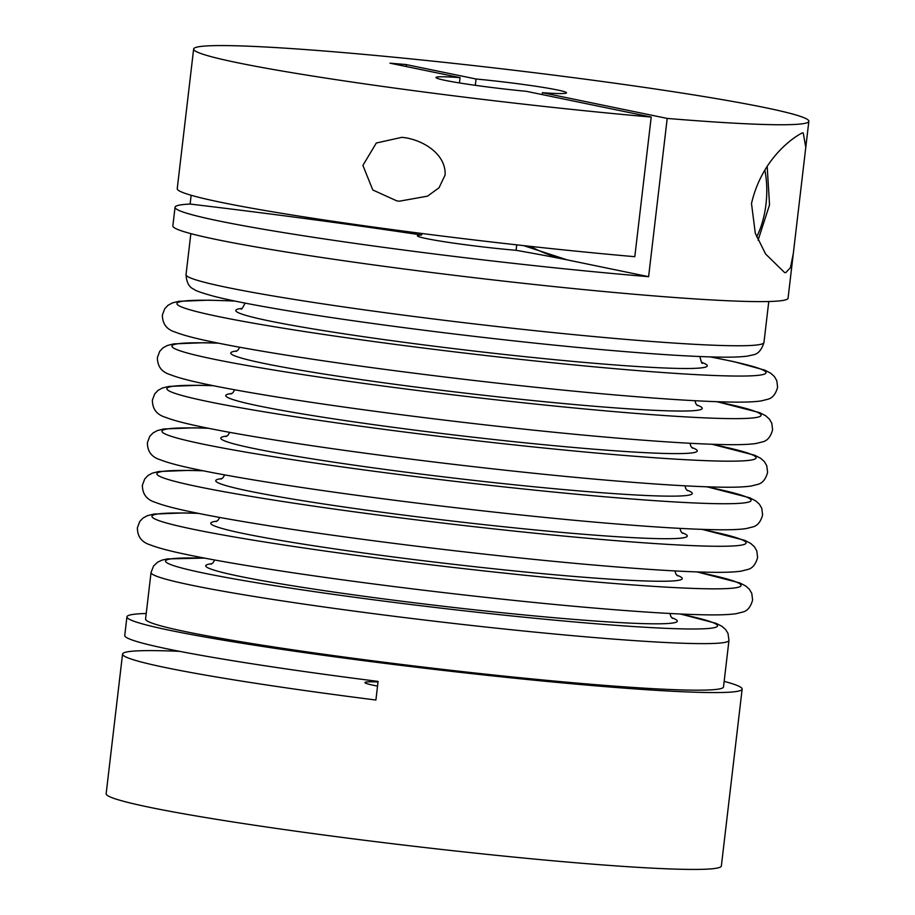 <?xml version="1.0" encoding="UTF-8"?>
<svg xmlns="http://www.w3.org/2000/svg" width="915" height="915" viewBox="0 0 915 915"><rect width="100%" height="100%" fill="white"/><g stroke="black" fill="none" stroke-linecap="round" stroke-linejoin="round"><path stroke-width="1.37" d="M728.969 640.386L723.502 686.925A290.947 15.315 -173.3 0 1 510.696 676.78A290.947 15.315 -173.3 0 1 186.626 631.865A290.947 15.315 -173.3 0 1 145.577 619.032L151.044 572.493A290.947 15.315 -173.3 0 0 192.093 585.314A290.947 15.315 -173.3 0 0 588.471 637.057A290.947 15.315 -173.3 0 0 728.969 640.386L727.985 633.386L725.629 629.554L721.901 626.283L716.022 623.321L680.383 613.999M459.444 82.945L460.062 77.638L389.973 63.181L405.974 64.542L476.052 78.999A65.697 3.454 -173.3 0 1 557.224 89.933A65.697 3.454 -173.3 0 1 566.488 92.827A65.697 3.454 -173.3 0 1 542.412 92.69L667.207 118.424L648.609 276.673A309.716 16.31 -173.3 0 1 218.742 220.927A309.716 16.31 -173.3 0 1 175.051 207.27A309.716 16.31 -173.3 0 1 190.114 204.056L191.144 195.272M542.195 94.577L542.412 92.69M421.804 233.474L421.621 235.029A65.697 3.454 6.7 0 0 417.4 235.738A65.697 3.454 6.7 0 0 426.665 238.643A65.697 3.454 6.7 0 0 516.094 250.31L516.735 244.854M651.206 117.063A309.716 16.31 -173.3 0 1 237.328 62.689A309.716 16.31 -173.3 0 1 193.637 49.033L177.236 188.65A309.716 16.31 6.7 0 0 220.927 202.306A309.716 16.31 6.7 0 0 634.804 256.692L651.206 117.063L526.422 91.328A65.697 3.454 -173.3 0 1 445.262 80.394A65.697 3.454 -173.3 0 1 435.986 77.501A65.697 3.454 -173.3 0 1 460.062 77.638M378.021 682.007A65.697 3.454 6.7 0 0 364.913 682.544A65.697 3.454 6.7 0 0 374.178 685.438A65.697 3.454 6.7 0 0 377.54 686.101M793.316 253.501L790.457 267.637L785.813 272.59L784.67 272.624L765.615 254.015L755.298 233.279L751.501 203.507C762.264 156.991 795.398 136.175 802.215 132.961L803.221 132.915L805.783 147.338L788.067 298.153A309.716 16.31 -173.3 0 1 561.535 287.356A309.716 16.31 -173.3 0 1 216.558 239.547A309.716 16.31 -173.3 0 1 172.855 225.891L175.051 207.27M193.637 49.033A309.716 16.31 -173.3 0 1 420.168 59.83A309.716 16.31 -173.3 0 1 765.146 107.638A309.716 16.31 -173.3 0 1 808.849 121.295A309.716 16.31 -173.3 0 1 667.207 118.424M724.154 681.366A309.716 16.31 -173.3 0 1 742.145 689.109A309.716 16.31 -173.3 0 1 515.603 678.312A309.716 16.31 -173.3 0 1 170.625 630.492A309.716 16.31 -173.3 0 1 126.933 616.847L124.749 635.456A309.716 16.31 6.7 0 0 168.44 649.112A309.716 16.31 6.7 0 0 378.089 681.4L375.905 700.021A309.716 16.31 -173.3 0 1 166.256 667.733A309.716 16.31 -173.3 0 1 122.553 654.076A309.716 16.31 -173.3 0 1 179.534 651.331M742.145 689.109L721.363 865.967A309.716 16.31 -173.3 0 1 494.832 855.17A309.716 16.31 -173.3 0 1 149.854 807.362A309.716 16.31 -173.3 0 1 106.151 793.705L122.553 654.076M126.933 616.847A309.716 16.31 -173.3 0 1 146.228 613.485M396.881 200.911L372.794 189.977L362.9 165.386L376.317 143.015L401.822 137.341L404.316 137.616C422.627 140.041 446.165 153.777 445.102 175.028L439.017 187.792L427.499 196.165L399.397 201.186L396.881 200.911M190.114 204.056A469.269 24.705 -173.3 0 1 421.621 235.029M516.094 250.31A469.269 24.705 -173.3 0 1 567.197 259.883L523.54 245.609M648.609 276.673L567.197 259.883M405.974 64.542A469.269 243.241 -85.1 0 0 406.603 66.612M530.345 246.364A469.269 243.241 -85.1 0 0 567.277 259.894M476.052 78.999L475.32 85.324M671.759 617.728A237.385 12.501 -173.3 0 1 562.656 618.46A237.385 12.501 -173.3 0 1 239.25 576.244A237.385 12.501 -173.3 0 1 211.937 563.709M696.635 571.909A296.643 15.624 -173.3 0 1 597.895 582.146A296.643 15.624 -173.3 0 1 193.751 529.385A296.643 15.624 -173.3 0 1 198.361 513.372M676.757 575.18A237.385 12.501 -173.3 0 1 567.655 575.901A237.385 12.501 -173.3 0 1 244.248 533.685A237.385 12.501 -173.3 0 1 216.935 521.161M701.633 529.35A296.643 15.624 -173.3 0 1 602.894 539.587A296.643 15.624 -173.3 0 1 198.761 486.837A296.643 15.624 -173.3 0 1 203.359 470.813M681.755 532.622A237.385 12.501 -173.3 0 1 572.653 533.354A237.385 12.501 -173.3 0 1 249.257 491.138A237.385 12.501 -173.3 0 1 221.945 478.602M706.643 486.803A296.643 15.624 -173.3 0 1 607.892 497.039A296.643 15.624 -173.3 0 1 203.759 444.278A296.643 15.624 -173.3 0 1 208.357 428.266M686.753 490.074A237.385 12.501 -173.3 0 1 577.651 490.795A237.385 12.501 -173.3 0 1 254.256 448.579A237.385 12.501 -173.3 0 1 226.943 436.055M711.641 444.244A296.643 15.624 -173.3 0 1 612.89 454.481A296.643 15.624 -173.3 0 1 208.757 401.731A296.643 15.624 -173.3 0 1 213.355 385.707M691.751 447.515A237.385 12.501 -173.3 0 1 582.649 448.247A237.385 12.501 -173.3 0 1 259.254 406.031A237.385 12.501 -173.3 0 1 231.941 393.496M716.639 401.696A296.643 15.624 -173.3 0 1 617.888 411.933A296.643 15.624 -173.3 0 1 213.755 359.172A296.643 15.624 -173.3 0 1 218.353 343.159M696.75 404.968A237.385 12.501 -173.3 0 1 587.647 405.688A237.385 12.501 -173.3 0 1 264.252 363.472A237.385 12.501 -173.3 0 1 236.939 350.948M710.257 356.907A296.643 15.624 -173.3 0 1 622.886 369.374A296.643 15.624 -173.3 0 1 218.754 316.624A296.643 15.624 -173.3 0 1 234.926 301.069M701.748 362.409A237.385 12.501 -173.3 0 1 592.645 363.141A237.385 12.501 -173.3 0 1 269.25 320.925A237.385 12.501 -173.3 0 1 241.937 308.401M764.814 170.064A61.008 31.625 94.9 0 1 756.682 236.916M679.948 613.976A277.874 14.629 -173.3 0 1 583.324 622.715A277.874 14.629 -173.3 0 1 204.754 573.305A277.874 14.629 -173.3 0 1 204.834 558.173M623.458 339.191A290.947 15.315 -173.3 0 1 227.08 287.447A290.947 15.315 -173.3 0 1 186.031 274.614C186.511 282.426 189.119 287.287 193.843 289.197C194.941 290.535 201.769 292.937 214.339 296.391C227.515 299.731 246.044 303.494 269.925 307.68C354.928 322.732 507.425 341.764 615.681 350.834C660.138 354.608 694.702 356.701 719.384 357.113C731.737 357.33 741.139 356.987 747.566 356.084L752.908 354.906C757.952 354.162 761.635 350.033 763.956 342.507A290.947 15.315 -173.3 0 1 623.458 339.191M211.022 564.2L213.035 562.794L214.716 560.003M197.983 513.292L183.835 512.938L153.88 514.07L147.326 515.705L142.992 518.084L139.732 521.516L137.399 527.749C137.387 536.556 141.676 542.263 150.266 544.871C156.945 547.536 167.296 550.373 181.319 553.392C201.403 557.773 228.144 562.622 261.541 567.929C354.723 582.844 493.631 599.565 595.265 608.132C642.868 612.169 679.834 614.411 706.163 614.834C719.373 615.063 729.358 614.686 736.129 613.69L742.671 612.066C747.429 610.946 750.735 606.931 752.61 600.023L751.787 593.412L749.408 589.317L745.736 586L739.743 582.889L697.024 571.921M216.02 521.653L218.033 520.246L219.714 517.455M202.981 470.745L188.845 470.379L158.878 471.511L152.325 473.147L147.99 475.526L144.73 478.957L142.397 485.19C142.385 493.997 146.675 499.704 155.264 502.324C161.944 504.977 172.294 507.825 186.317 510.844C206.401 515.225 233.142 520.075 266.539 525.382C359.721 540.285 498.629 557.018 600.263 565.573C647.866 569.622 684.832 571.852 711.161 572.275C724.371 572.504 734.356 572.127 741.127 571.143L747.669 569.507C752.427 568.398 755.733 564.383 757.609 557.464L756.785 550.864L754.406 546.77L750.735 543.441L744.741 540.342L702.022 529.362M221.018 479.094L223.031 477.687L224.713 474.896M207.98 428.186L193.843 427.831L163.877 428.963L157.323 430.599L152.988 432.978L149.728 436.409L147.395 442.643C147.384 451.45 151.673 457.157 160.262 459.765C166.942 462.43 177.293 465.266 191.315 468.297C211.399 472.678 238.14 477.516 271.538 482.823C364.719 497.737 503.627 514.47 605.261 523.025C652.864 527.063 689.83 529.305 716.159 529.728C729.369 529.957 739.354 529.579 746.125 528.584L752.679 526.96C757.426 525.839 760.731 521.825 762.607 514.916L761.783 508.305L759.404 504.211L755.733 500.894L749.74 497.783L707.02 486.814M226.016 436.547L228.029 435.14L229.711 432.349M212.978 385.638L198.841 385.272L168.875 386.416L162.321 388.04L157.986 390.419L154.727 393.85L152.393 400.084C152.382 408.891 156.671 414.598 165.26 417.217C171.94 419.871 182.291 422.719 196.313 425.738C216.398 430.119 243.138 434.968 276.536 440.275C369.717 455.178 508.626 471.911 610.259 480.478C657.862 484.515 694.84 486.746 721.157 487.169C734.368 487.409 744.352 487.02 751.124 486.037L757.677 484.401C762.424 483.292 765.729 479.277 767.605 472.357L766.781 465.758L764.402 461.663L760.731 458.335L754.738 455.235L712.019 444.255M231.015 393.988L233.028 392.581L234.709 389.79M217.976 343.079L203.839 342.725L173.873 343.857L167.331 345.493L162.984 347.872L159.725 351.303L157.391 357.536C157.391 366.343 161.669 372.05 170.259 374.658C176.95 377.323 187.289 380.16 201.311 383.191C221.396 387.571 248.137 392.409 281.534 397.716C374.715 412.631 513.624 429.364 615.257 437.919C662.86 441.956 699.838 444.198 726.155 444.621C739.366 444.85 749.351 444.473 756.122 443.489L762.675 441.853C767.422 440.733 770.727 436.718 772.603 429.81L771.78 423.199L769.401 419.104L765.729 415.787L759.736 412.676L717.017 401.708M236.013 351.44L238.026 350.033L239.707 347.243M234.617 301.001L208.837 300.166L178.871 301.31L172.329 302.934L167.983 305.324L164.723 308.755L162.39 314.977C162.39 323.784 166.667 329.491 175.257 332.111C181.948 334.764 192.299 337.612 206.31 340.632C226.394 345.012 253.135 349.862 286.532 355.169C379.714 370.072 518.622 386.805 620.256 395.372C667.87 399.409 704.836 401.639 731.165 402.062C744.364 402.303 754.349 401.925 761.12 400.93L767.674 399.295C772.42 398.185 775.737 394.171 777.601 387.251L776.778 380.651L774.399 376.557L770.727 373.228L764.734 370.129L733.681 361.608L710.589 356.919M241.011 308.881C241.251 310.013 242.601 308.092 245.06 303.128L245.06 303.094M702.526 363.095L702.537 363.095C702.022 364.124 701.153 361.94 699.941 356.564L699.941 356.53M697.527 405.642L695.892 403.801L694.92 400.713M692.518 448.201L690.894 446.348L689.921 443.272M687.52 490.749L685.895 488.907L684.923 485.819M682.521 533.308L680.897 531.455L679.925 528.378M677.523 575.855L675.899 574.014L674.927 570.926M672.525 618.414L670.901 616.561L669.929 613.485M767.193 166.587L769.538 204.846L758.089 240.199M204.411 558.081L167.434 558.916L162.092 560.094L157.655 562.142L153.583 565.973L151.044 572.493M190.846 233.634L186.031 274.614M808.849 121.295L805.783 147.338M768.772 301.515L763.956 342.507"/></g></svg>
